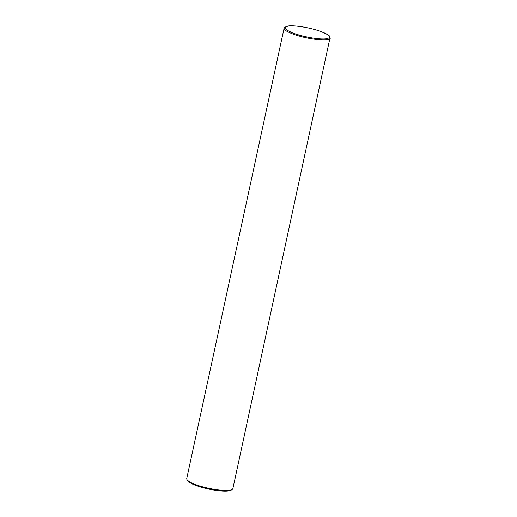 <?xml version="1.0" encoding="UTF-8"?>
<svg xmlns="http://www.w3.org/2000/svg" width="517" height="517" viewBox="0 0 517 517"><rect width="100%" height="100%" fill="white"/><g stroke="black" fill="none" stroke-linecap="round" stroke-linejoin="round"><path stroke-width="0.78" d="M284.111 28.177L186.702 478.71L186.98 479.757C188.802 481.715 192.221 483.518 197.248 485.159C204.648 488.003 226.272 492.455 232.165 489.528L232.857 488.694L330.169 37.095C329.788 35.679 327.08 33.489 317.535 30.354C305.269 26.567 292.351 25.171 287.963 26.018L284.641 27.246L284.111 28.189C284.04 29.98 287.555 32.125 294.658 34.62C308.617 39.589 330.273 41.748 330.26 38.168M186.98 479.757L187.729 480.862C189.468 482.742 192.751 484.468 197.565 486.038C204.654 488.765 225.38 493.031 231.028 490.226L232.165 489.528M295.239 33.818C305.024 37.237 319.687 39.635 325.969 38.846C332.315 37.67 330.285 35.104 319.887 31.149C310.252 27.718 295.53 25.236 289.016 25.953C282.256 27.11 284.331 29.734 295.239 33.818L294.658 34.62"/></g></svg>
